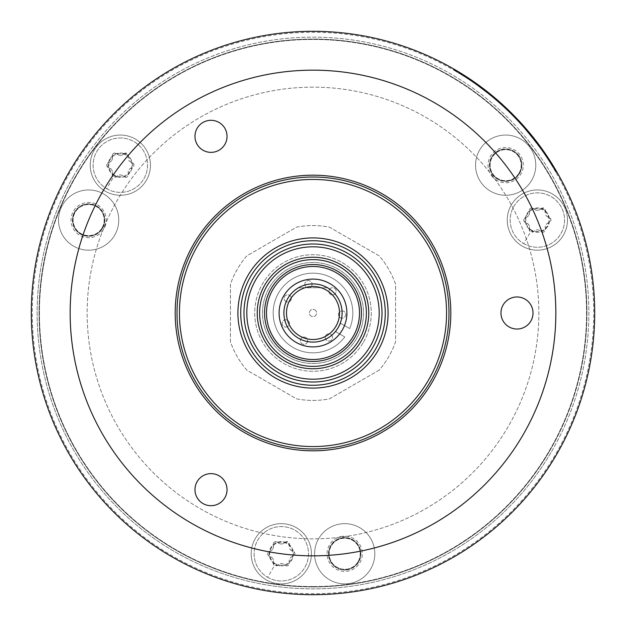 <?xml version="1.0" encoding="UTF-8"?>
<svg xmlns="http://www.w3.org/2000/svg" width="626" height="626" viewBox="0 0 626 626"><rect width="100%" height="100%" fill="white"/><g stroke="black" fill="none" stroke-linecap="round" stroke-linejoin="round"><path stroke-width="0.47" stroke-dasharray="3.13 2.35" d="M479.931 87.296L481.668 88.595L481.918 88.172L487.138 92.186L486.887 92.617A280.73 280.73 0 0 0 477.841 85.77A280.73 280.73 0 0 1 490.275 95.324A280.73 280.73 0 0 0 477.841 85.77A280.73 280.73 0 0 1 479.61 87.053A280.73 280.73 0 0 0 477.841 85.77L478.084 85.339L487.138 92.186L486.887 92.617L477.841 85.77L478.084 85.339L487.138 92.186L486.887 92.617L481.668 88.595L481.918 88.172L487.138 92.186L486.887 92.617L479.931 87.296L480.181 86.873L481.918 88.172L487.138 92.186L486.887 92.617L477.841 85.77L478.084 85.339L483.538 89.393L483.288 89.815L477.841 85.77L478.084 85.339L485.072 90.574L484.821 90.997L477.841 85.77L486.887 92.617L477.841 85.77L483.288 89.815L483.538 89.393L485.072 90.574L484.821 90.997L477.841 85.77L478.084 85.339L487.138 92.186L486.887 92.617A280.73 280.73 0 0 0 485.62 91.615L477.638 85.613L487.091 92.773L477.638 85.613L486.887 92.617L479.743 87.155L479.985 86.732L487.341 92.351L477.881 85.191L485.862 91.193A281.215 281.215 0 0 1 487.138 92.186L479.242 86.185A281.215 281.215 0 0 0 478.084 85.339L487.138 92.186L479.985 86.732L487.138 92.186L479.985 86.732L487.138 92.186L486.887 92.617L477.841 85.77L478.084 85.339L483.538 89.393L485.072 90.574L484.821 90.997L477.841 85.77L478.084 85.339L487.138 92.186L486.887 92.617L479.931 87.296L480.181 86.873L487.138 92.186L486.887 92.617L479.931 87.296L480.181 86.873L481.918 88.172L487.138 92.186L486.887 92.617L481.621 88.556L481.863 88.133M461.933 74.463A281.215 281.215 0 0 1 551.537 164.067L556.537 172.393L551.537 164.067L551.115 164.309A280.73 280.73 0 0 0 461.691 74.885L453.365 69.885L461.691 74.885L461.933 74.463L453.607 69.463L461.933 74.463A281.215 281.215 0 0 1 551.537 164.067L551.115 164.309L556.115 172.635L556.537 172.393L556.115 172.635L551.115 164.309A280.73 280.73 0 0 0 461.691 74.885L461.933 74.463M526.81 130.333L525.738 129.089L526.81 130.333A281.215 281.215 0 0 1 539.346 146.124L540.348 147.493L539.346 146.124A281.215 281.215 0 0 0 534.181 139.332L532.1 136.718A281.215 281.215 0 0 0 526.81 130.333L526.552 130.779L525.48 129.535L525.738 129.089L526.13 129.543A281.215 281.215 0 0 1 527.202 130.795L528 131.742A281.215 281.215 0 0 1 539.714 146.625L539.847 146.805A281.215 281.215 0 0 0 526.458 129.926L526.114 129.519A281.215 281.215 0 0 1 527.303 130.912L528.141 131.906A281.215 281.215 0 0 1 532.116 136.734L534.886 140.232A281.215 281.215 0 0 1 538.282 144.684L538.9 145.522A281.215 281.215 0 0 1 540.042 147.071L539.925 146.914A281.215 281.215 0 0 0 526.317 129.762L526.216 129.637A281.215 281.215 0 0 1 539.808 146.75L539.714 146.625A281.215 281.215 0 0 0 526.341 129.785L526.458 129.926A281.215 281.215 0 0 1 536.052 141.742L526.13 129.543A281.215 281.215 0 0 1 527.202 130.795L528.141 131.906A281.215 281.215 0 0 1 532.116 136.734L534.886 140.232A281.215 281.215 0 0 1 538.282 144.684L538.9 145.522A281.215 281.215 0 0 1 540.042 147.071L539.925 146.914A281.215 281.215 0 0 0 526.317 129.762L526.216 129.637A281.215 281.215 0 0 1 539.808 146.75L539.847 146.805A281.215 281.215 0 0 0 526.458 129.926A281.215 281.215 0 0 1 539.714 146.625A281.215 281.215 0 0 0 526.356 129.809L526.114 129.519A281.215 281.215 0 0 1 527.303 130.912L528 131.742A281.215 281.215 0 0 1 539.714 146.625A281.215 281.215 0 0 0 530.441 134.676L539.737 146.648A281.215 281.215 0 0 0 526.341 129.785L526.458 129.926A281.215 281.215 0 0 1 536.052 141.742L526.458 129.926A281.215 281.215 0 0 1 539.714 146.625A281.215 281.215 0 0 0 526.356 129.809L526.114 129.519A281.215 281.215 0 0 1 527.303 130.912L528.141 131.906A281.215 281.215 0 0 1 532.116 136.734L534.886 140.232A281.215 281.215 0 0 1 538.282 144.684L538.9 145.522A281.215 281.215 0 0 1 540.042 147.071L539.737 146.648A281.215 281.215 0 0 0 530.441 134.676L539.714 146.625A281.215 281.215 0 0 0 526.458 129.926L530.402 134.621A281.215 281.215 0 0 1 535.754 141.359L539.714 146.625A281.215 281.215 0 0 0 526.341 129.785L525.738 129.089L525.48 129.535L526.552 130.779L526.81 130.333M535.34 140.819A281.215 281.215 0 0 1 539.346 146.124A281.215 281.215 0 0 0 535.34 140.819L534.307 139.496L535.34 140.819L535.081 141.273L534.048 139.95L535.081 141.273L535.34 140.819M530.402 135.396L527.921 132.399A280.73 280.73 0 0 1 537.82 144.88L535.316 141.578A280.73 280.73 0 0 0 530.402 135.396L530.668 134.942L529.103 133.048L527.695 131.374L527.882 132.352A280.73 280.73 0 0 1 531.857 137.188L532.217 137.634L532.476 137.18L532.319 137.759L532.577 137.305L532.319 137.759L532.577 137.305L532.335 137.783L533.814 139.645L534.072 139.199L534.088 140.005L534.354 139.551L534.627 140.686A280.73 280.73 0 0 1 538.016 145.146L538.493 144.974L538.329 145.561L538.595 145.099L538.642 145.975A280.73 280.73 0 0 1 539.776 147.533L540.082 147.955L540.348 147.493L540.082 147.955L540.348 147.493L540.082 147.955L540.348 147.493L540.082 147.955L540.348 147.493L540.082 147.955L540.348 147.493L540.082 147.955L540.348 147.493L540.082 147.955L540.348 147.493L540.082 147.955L540.348 147.493L540.082 147.955L540.348 147.493L540.082 147.955L540.348 147.493L540.082 147.955L540.348 147.493L540.082 147.955L535.496 141.812A280.73 280.73 0 0 0 530.144 135.075L526.083 130.231A280.73 280.73 0 0 1 539.448 147.079L540.082 147.955L539.448 147.079A280.73 280.73 0 0 0 526.2 130.372L526.098 130.255A280.73 280.73 0 0 1 539.471 147.11L530.183 135.122A280.73 280.73 0 0 1 539.471 147.11L539.549 147.212A280.73 280.73 0 0 0 525.957 130.083L535.786 142.196A280.73 280.73 0 0 0 526.2 130.372A280.73 280.73 0 0 1 539.448 147.079A280.73 280.73 0 0 0 526.083 130.231A280.73 280.73 0 0 1 539.448 147.079A280.73 280.73 0 0 0 527.741 132.188L526.943 131.241A280.73 280.73 0 0 0 525.871 129.989L526.059 130.208A280.73 280.73 0 0 1 539.659 147.368L539.776 147.533A280.73 280.73 0 0 0 538.642 145.975L538.016 145.146A280.73 280.73 0 0 0 534.627 140.686L531.857 137.188A280.73 280.73 0 0 0 527.882 132.352L527.045 131.358A280.73 280.73 0 0 0 525.856 129.965L535.786 142.196A280.73 280.73 0 0 0 526.2 130.372A280.73 280.73 0 0 1 539.589 147.266L539.549 147.212A280.73 280.73 0 0 0 525.957 130.083L526.098 130.255A280.73 280.73 0 0 1 539.471 147.11L539.776 147.533A280.73 280.73 0 0 0 538.642 145.975L538.016 145.146A280.73 280.73 0 0 0 534.627 140.686L531.857 137.188A280.73 280.73 0 0 0 527.882 132.352L527.045 131.358A280.73 280.73 0 0 0 525.856 129.965L526.059 130.208A280.73 280.73 0 0 1 539.659 147.368L539.448 147.079A280.73 280.73 0 0 0 526.2 130.372A280.73 280.73 0 0 1 539.589 147.266L529.533 134.332L529.792 133.886L530.183 135.122L530.441 134.676L530.183 135.122A280.73 280.73 0 0 1 539.471 147.11L539.08 146.578A280.73 280.73 0 0 0 533.923 139.786L531.842 137.164A280.73 280.73 0 0 0 526.552 130.779A280.73 280.73 0 0 1 539.08 146.578L540.082 147.955L540.348 147.493L540.082 147.955L540.348 147.493L540.082 147.955L539.448 147.079A280.73 280.73 0 0 0 527.741 132.188L526.943 131.241A280.73 280.73 0 0 0 525.871 129.989L525.738 129.089L526.083 130.231L526.341 129.785M480.181 86.873L487.138 92.186A281.215 281.215 0 0 0 478.084 85.339A281.215 281.215 0 0 1 479.852 86.631A281.215 281.215 0 0 0 478.084 85.339A281.215 281.215 0 0 1 490.518 94.894A281.215 281.215 0 0 0 478.084 85.339A281.215 281.215 0 0 1 487.138 92.186A281.215 281.215 0 0 0 478.084 85.339A281.215 281.215 0 0 1 483.679 89.502L485.862 91.193A281.215 281.215 0 0 1 487.138 92.186A281.215 281.215 0 0 0 478.084 85.339A281.215 281.215 0 0 1 483.616 89.455L485.009 90.527L483.616 89.455A281.215 281.215 0 0 0 478.084 85.339A281.215 281.215 0 0 1 483.061 89.033L487.341 92.351L485.08 90.582L484.837 91.005L487.091 92.773L487.341 92.351L477.881 85.191L485.878 91.2A281.215 281.215 0 0 1 487.138 92.186A281.215 281.215 0 0 0 478.084 85.339A281.215 281.215 0 0 1 490.518 94.894A281.215 281.215 0 0 0 488.789 93.501A281.215 281.215 0 0 1 490.518 94.894A281.215 281.215 0 0 0 478.084 85.339A281.215 281.215 0 0 1 487.138 92.186A281.215 281.215 0 0 0 478.084 85.339A281.215 281.215 0 0 1 483.679 89.502L483.992 89.745A281.215 281.215 0 0 0 478.084 85.339A281.215 281.215 0 0 1 483.061 89.033L482.81 88.845A281.215 281.215 0 0 0 478.084 85.339A281.215 281.215 0 0 1 490.518 94.894A281.215 281.215 0 0 0 488.789 93.501A281.215 281.215 0 0 1 490.518 94.894A281.215 281.215 0 0 0 486.105 91.38L483.812 89.612A281.215 281.215 0 0 0 478.084 85.339A281.215 281.215 0 0 1 479.852 86.631A281.215 281.215 0 0 0 478.084 85.339A281.215 281.215 0 0 1 484.321 89.995L487.341 92.351L487.091 92.773L483.436 89.925A280.73 280.73 0 0 0 477.841 85.77L478.084 85.339A281.215 281.215 0 0 1 483.374 89.268L479.978 86.724L479.743 87.155L486.887 92.617L487.138 92.186L486.887 92.617L481.621 88.556M556.115 453.365A280.73 280.73 0 0 0 453.365 69.885A280.73 280.73 0 0 0 69.885 172.635A280.73 280.73 0 0 0 172.635 556.115A280.73 280.73 0 0 0 556.115 453.365A280.73 280.73 0 0 0 453.365 69.885A280.73 280.73 0 0 0 69.885 172.635A280.73 280.73 0 0 0 172.635 556.115A280.73 280.73 0 0 0 556.115 453.365M594.7 313A281.7 281.7 0 0 0 313 31.3A281.7 281.7 0 0 0 31.3 313A281.7 281.7 0 0 0 313 594.7A281.7 281.7 0 0 0 594.7 313A281.7 281.7 0 0 0 313 31.3A281.7 281.7 0 0 0 31.3 313A281.7 281.7 0 0 0 313 594.7A281.7 281.7 0 0 0 594.7 313A281.7 281.7 0 0 1 313 594.7A281.7 281.7 0 0 1 31.3 313A281.7 281.7 0 0 1 313 31.3A281.7 281.7 0 0 1 594.7 313M313 87.155A225.845 225.845 0 0 0 87.155 313A225.845 225.845 0 0 0 313 538.845A225.845 225.845 0 0 0 538.845 313A225.845 225.845 0 0 0 313 87.155A225.845 225.845 0 0 0 87.155 313A225.845 225.845 0 0 0 313 538.845A225.845 225.845 0 0 0 538.845 313A225.845 225.845 0 0 0 313 87.155M110.708 157.775A12.144 12.144 0 0 1 127.727 155.53A12.144 12.144 0 0 1 129.973 172.557A12.144 12.144 0 0 1 112.946 174.795A12.144 12.144 0 0 1 110.708 157.775A12.144 12.144 0 0 1 126.413 154.653A12.144 12.144 0 0 1 129.973 172.557A12.144 12.144 0 0 1 114.268 175.679A12.144 12.144 0 0 1 110.708 157.775M279.72 565.802A12.144 12.144 0 0 1 269.266 552.179A12.144 12.144 0 0 1 282.889 541.733A12.144 12.144 0 0 1 293.344 555.356A12.144 12.144 0 0 1 275.229 564.284A12.144 12.144 0 0 1 282.889 541.733A12.144 12.144 0 0 1 292.804 557.672A12.144 12.144 0 0 1 279.72 565.802M548.579 215.422A12.144 12.144 0 0 1 542.006 231.284A12.144 12.144 0 0 1 526.145 224.711A12.144 12.144 0 0 1 532.71 208.849A12.144 12.144 0 0 1 545.363 229.194A12.144 12.144 0 0 1 526.145 224.711A12.144 12.144 0 0 1 543.431 209.554A12.144 12.144 0 0 1 548.579 215.422M313 70.159A242.841 242.841 0 0 0 70.159 313A242.841 242.841 0 0 0 313 555.841A242.841 242.841 0 0 0 555.841 313A242.841 242.841 0 0 0 313 70.159M313 448.991A135.991 135.991 0 0 1 177.009 313A135.991 135.991 0 0 1 313 177.009A135.991 135.991 0 0 1 448.991 313A135.991 135.991 0 0 1 313 448.991M313 179.435A133.565 133.565 0 0 0 179.435 313A133.565 133.565 0 0 0 313 446.565A133.565 133.565 0 0 0 446.565 313A133.565 133.565 0 0 0 313 179.435M313 361.445A48.445 48.445 0 0 1 264.555 313A48.445 48.445 0 0 1 313 264.555A48.445 48.445 0 0 1 361.445 313A48.445 48.445 0 0 1 313 361.445M313 283.954A29.046 29.046 0 0 1 342.046 313A29.046 29.046 0 0 1 313 342.046A29.046 29.046 0 0 1 283.954 313A29.046 29.046 0 0 1 313 283.954A29.046 29.046 0 0 1 342.046 313A29.046 29.046 0 0 1 313 342.046A29.046 29.046 0 0 1 283.954 313A29.046 29.046 0 0 1 313 283.954A29.046 29.046 0 0 0 283.954 313A29.046 29.046 0 0 0 313 342.046M313 283.899A29.101 29.101 0 0 1 342.101 313A29.101 29.101 0 0 1 313 342.101A29.101 29.101 0 0 1 283.899 313A29.101 29.101 0 0 1 327.461 287.741L298.539 287.741L327.461 287.741A29.101 29.101 0 0 0 298.539 287.741A29.101 29.101 0 0 1 313 283.899M516.99 329.026A16.026 16.026 0 0 0 533.016 313A16.026 16.026 0 0 0 516.99 296.974A16.026 16.026 0 0 0 500.964 313A16.026 16.026 0 0 0 516.99 329.026M211.009 505.691A16.026 16.026 0 0 0 227.035 489.657A16.026 16.026 0 0 0 211.009 473.632A16.026 16.026 0 0 0 194.976 489.657A16.026 16.026 0 0 0 211.009 505.691M211.009 152.368A16.026 16.026 0 0 0 227.035 136.343A16.026 16.026 0 0 0 211.009 120.309A16.026 16.026 0 0 0 194.976 136.343A16.026 16.026 0 0 0 211.009 152.368M114.542 175.202A11.589 11.589 0 0 1 110.301 159.372A11.589 11.589 0 0 1 126.131 155.131A11.589 11.589 0 0 1 130.38 170.961A11.589 11.589 0 0 1 114.542 175.202M275.51 563.807A11.589 11.589 0 0 1 271.261 547.969A11.589 11.589 0 0 1 287.099 543.728A11.589 11.589 0 0 1 291.34 559.566A11.589 11.589 0 0 1 275.51 563.807M531.56 230.102A11.589 11.589 0 0 1 527.319 214.272A11.589 11.589 0 0 1 543.157 210.031A11.589 11.589 0 0 1 547.398 225.861A11.589 11.589 0 0 1 531.56 230.102M550.231 449.961A273.93 273.93 0 0 1 176.039 550.231A273.93 273.93 0 0 1 75.769 176.039A273.93 273.93 0 0 1 449.961 75.769A273.93 273.93 0 0 1 550.231 449.961M563.439 235.126A30.111 30.111 0 0 0 552.414 193.99A30.111 30.111 0 0 0 511.278 205.007A30.111 30.111 0 0 0 522.303 246.143A30.111 30.111 0 0 0 563.439 235.126A30.111 30.111 0 0 0 552.414 193.99A30.111 30.111 0 0 0 511.278 205.007A30.111 30.111 0 0 0 522.303 246.143A30.111 30.111 0 0 0 563.439 235.126M146.414 180.225A30.111 30.111 0 0 0 135.396 139.089A30.111 30.111 0 0 0 94.26 150.107A30.111 30.111 0 0 0 105.285 191.243A30.111 30.111 0 0 0 146.414 180.225A30.111 30.111 0 0 0 135.396 139.089A30.111 30.111 0 0 0 94.26 150.107A30.111 30.111 0 0 0 105.285 191.243A30.111 30.111 0 0 0 146.414 180.225M307.382 568.823A30.111 30.111 0 0 0 296.356 527.687A30.111 30.111 0 0 0 255.22 538.712A30.111 30.111 0 0 0 266.246 579.848A30.111 30.111 0 0 0 307.382 568.823A30.111 30.111 0 0 0 296.356 527.687A30.111 30.111 0 0 0 255.22 538.712A30.111 30.111 0 0 0 266.246 579.848A30.111 30.111 0 0 0 307.382 568.823M531.74 180.225A30.111 30.111 0 0 0 520.715 139.089A30.111 30.111 0 0 0 479.586 150.107A30.111 30.111 0 0 0 490.604 191.243A30.111 30.111 0 0 0 531.74 180.225A30.111 30.111 0 0 0 520.715 139.089A30.111 30.111 0 0 0 479.586 150.107A30.111 30.111 0 0 0 490.604 191.243A30.111 30.111 0 0 0 531.74 180.225M114.722 235.126A30.111 30.111 0 0 0 103.697 193.99A30.111 30.111 0 0 0 62.561 205.007A30.111 30.111 0 0 0 73.586 246.143A30.111 30.111 0 0 0 114.722 235.126A30.111 30.111 0 0 0 103.697 193.99A30.111 30.111 0 0 0 62.561 205.007A30.111 30.111 0 0 0 73.586 246.143A30.111 30.111 0 0 0 114.722 235.126M370.78 568.823A30.111 30.111 0 0 0 359.754 527.687A30.111 30.111 0 0 0 318.618 538.712A30.111 30.111 0 0 0 329.644 579.848A30.111 30.111 0 0 0 370.78 568.823A30.111 30.111 0 0 0 359.754 527.687A30.111 30.111 0 0 0 318.618 538.712A30.111 30.111 0 0 0 329.644 579.848A30.111 30.111 0 0 0 370.78 568.823M379.168 370.138L329.401 398.872A87.421 87.421 0 0 1 296.599 398.872L246.832 370.138A87.421 87.421 0 0 1 230.431 341.733L230.431 284.267A87.421 87.421 0 0 1 246.832 255.862L296.599 227.128A87.421 87.421 0 0 1 329.401 227.128L379.168 255.862A87.421 87.421 0 0 1 395.569 284.267L395.569 341.733A87.421 87.421 0 0 1 379.168 370.138L329.401 398.872A87.421 87.421 0 0 1 296.599 398.872L246.832 370.138A87.421 87.421 0 0 1 230.431 341.733L230.431 284.267A87.421 87.421 0 0 1 246.832 255.862L296.599 227.128A87.421 87.421 0 0 1 329.401 227.128L379.168 255.862A87.421 87.421 0 0 1 395.569 284.267L395.569 341.733A87.421 87.421 0 0 1 379.168 370.138M523.759 243.624A27.2 27.2 0 0 0 560.912 233.67A27.2 27.2 0 0 0 550.958 196.509A27.2 27.2 0 0 0 513.805 206.47A27.2 27.2 0 0 0 523.759 243.624A27.2 27.2 0 0 0 560.912 233.67A27.2 27.2 0 0 0 550.958 196.509A27.2 27.2 0 0 0 513.805 206.47A27.2 27.2 0 0 0 523.759 243.624L530.558 231.847L533.9 231.354C536.208 229.343 538.517 229.343 540.825 231.354C543.72 232.849 545.246 231.964 545.403 228.709C544.816 225.712 545.974 223.709 548.869 222.715C551.608 220.947 551.608 219.186 548.869 217.418C545.974 216.424 544.816 214.428 545.403 211.424L544.158 208.294L540.825 208.779C538.517 210.79 536.208 210.79 533.9 208.779C530.997 207.284 529.471 208.168 529.314 211.424C529.901 214.428 528.751 216.424 525.856 217.418C523.109 219.186 523.109 220.947 525.856 222.715C528.743 223.709 529.901 225.704 529.314 228.709L530.558 231.847M540.825 208.779A2.723 2.723 0 0 1 545.403 211.424A4.758 4.758 0 0 0 548.869 217.418A2.723 2.723 0 0 1 548.869 222.715A4.758 4.758 0 0 0 545.403 228.709A2.723 2.723 0 0 1 540.825 231.354A4.758 4.758 0 0 0 533.9 231.354A2.723 2.723 0 0 1 529.314 228.709A4.758 4.758 0 0 0 525.856 222.715A2.723 2.723 0 0 1 525.856 217.418A4.758 4.758 0 0 0 529.314 211.424A2.723 2.723 0 0 1 533.9 208.779A4.758 4.758 0 0 0 540.825 208.779M106.741 188.723A27.2 27.2 0 0 0 143.894 178.762A27.2 27.2 0 0 0 133.941 141.609A27.2 27.2 0 0 0 96.787 151.562A27.2 27.2 0 0 0 106.741 188.723A27.2 27.2 0 0 0 143.894 178.762A27.2 27.2 0 0 0 133.941 141.609A27.2 27.2 0 0 0 96.787 151.562A27.2 27.2 0 0 0 106.741 188.723L113.541 176.939L116.874 176.454C119.183 174.443 121.491 174.443 123.799 176.454C126.695 177.948 128.228 177.064 128.385 173.809C127.798 170.804 128.948 168.809 131.843 167.815C134.582 166.046 134.582 164.286 131.843 162.517C128.948 161.524 127.798 159.528 128.385 156.523L127.141 153.386L123.799 153.879C121.491 155.89 119.183 155.89 116.874 153.879C113.979 152.384 112.453 153.268 112.297 156.523C112.883 159.52 111.725 161.524 108.83 162.517C106.091 164.286 106.091 166.046 108.83 167.815C111.725 168.809 112.876 170.804 112.297 173.809L113.541 176.939M123.799 153.879A2.723 2.723 0 0 1 128.385 156.523A4.758 4.758 0 0 0 131.843 162.517A2.723 2.723 0 0 1 131.843 167.815A4.758 4.758 0 0 0 128.385 173.809A2.723 2.723 0 0 1 123.799 176.454A4.758 4.758 0 0 0 116.874 176.454A2.723 2.723 0 0 1 112.297 173.809A4.758 4.758 0 0 0 108.83 167.815A2.723 2.723 0 0 1 108.83 162.517A4.758 4.758 0 0 0 112.297 156.523A2.723 2.723 0 0 1 116.874 153.879A4.758 4.758 0 0 0 123.799 153.879M267.701 577.321A27.2 27.2 0 0 0 304.854 567.367A27.2 27.2 0 0 0 294.901 530.214A27.2 27.2 0 0 0 257.748 540.168A27.2 27.2 0 0 0 267.701 577.321A27.2 27.2 0 0 0 304.854 567.367A27.2 27.2 0 0 0 294.901 530.214A27.2 27.2 0 0 0 257.748 540.168A27.2 27.2 0 0 0 267.701 577.321L274.501 565.544L277.842 565.059C280.151 563.048 282.459 563.048 284.767 565.059C287.663 566.546 289.189 565.661 289.345 562.406C288.758 559.409 289.916 557.414 292.811 556.412C295.55 554.652 295.55 552.883 292.811 551.123C289.916 550.129 288.758 548.126 289.345 545.129L288.101 541.991L284.767 542.476C282.459 544.487 280.151 544.487 277.842 542.476C274.939 540.989 273.413 541.866 273.257 545.129C273.844 548.126 272.693 550.121 269.798 551.123C267.052 552.883 267.052 554.652 269.798 556.412C272.693 557.406 273.844 559.409 273.257 562.406L274.501 565.544M284.767 542.476A2.723 2.723 0 0 1 289.345 545.129A4.758 4.758 0 0 0 292.811 551.123A2.723 2.723 0 0 1 292.811 556.412A4.758 4.758 0 0 0 289.345 562.406A2.723 2.723 0 0 1 284.767 565.059A4.758 4.758 0 0 0 277.842 565.059A2.723 2.723 0 0 1 273.257 562.406A4.758 4.758 0 0 0 269.798 556.412A2.723 2.723 0 0 1 269.798 551.123A4.758 4.758 0 0 0 273.257 545.129A2.723 2.723 0 0 1 277.842 542.476A4.758 4.758 0 0 0 284.767 542.476M519.118 172.94A15.54 15.54 0 0 0 513.43 151.703A15.54 15.54 0 0 0 492.2 157.392A15.54 15.54 0 0 0 497.889 178.629A15.54 15.54 0 0 0 519.118 172.94A15.54 15.54 0 0 0 513.43 151.703A15.54 15.54 0 0 0 492.2 157.392A15.54 15.54 0 0 0 497.889 178.629A15.54 15.54 0 0 0 519.118 172.94M518.539 155.279A16.237 16.237 0 0 0 495.776 152.282A16.237 16.237 0 0 0 492.779 175.045A16.237 16.237 0 0 0 515.542 178.042A16.237 16.237 0 0 0 518.539 155.279M518.375 155.404A16.026 16.026 0 0 0 491.997 156.79A16.026 16.026 0 0 0 510.221 180.531A16.026 16.026 0 0 0 508.594 149.411A16.026 16.026 0 0 0 492.944 174.92A16.026 16.026 0 0 0 521.638 166.414A16.026 16.026 0 0 0 518.375 155.404M491.684 175.89A17.622 17.622 0 0 0 516.387 179.146A17.622 17.622 0 0 0 519.643 154.434A17.622 17.622 0 0 0 494.931 151.187A17.622 17.622 0 0 0 491.684 175.89M102.101 227.841A15.54 15.54 0 0 0 96.412 206.611A15.54 15.54 0 0 0 75.183 212.3A15.54 15.54 0 0 0 80.871 233.529A15.54 15.54 0 0 0 102.101 227.841A15.54 15.54 0 0 0 96.412 206.611A15.54 15.54 0 0 0 75.183 212.3A15.54 15.54 0 0 0 80.871 233.529A15.54 15.54 0 0 0 102.101 227.841M73.641 213.857A16.237 16.237 0 0 0 82.429 235.063A16.237 16.237 0 0 0 103.642 226.283A16.237 16.237 0 0 0 94.855 205.07A16.237 16.237 0 0 0 73.641 213.857M73.837 213.935A16.026 16.026 0 0 0 88.219 236.088A16.026 16.026 0 0 0 99.667 208.435A16.026 16.026 0 0 0 73.532 225.407A16.026 16.026 0 0 0 103.446 226.197A16.026 16.026 0 0 0 81.732 205.602A16.026 16.026 0 0 0 73.837 213.935M104.925 226.808A17.622 17.622 0 0 0 95.387 203.786A17.622 17.622 0 0 0 72.358 213.325A17.622 17.622 0 0 0 81.896 236.346A17.622 17.622 0 0 0 104.925 226.808M358.158 561.538A15.54 15.54 0 0 0 352.469 540.308A15.54 15.54 0 0 0 331.24 545.997A15.54 15.54 0 0 0 336.929 567.226A15.54 15.54 0 0 0 358.158 561.538A15.54 15.54 0 0 0 352.469 540.308A15.54 15.54 0 0 0 331.24 545.997A15.54 15.54 0 0 0 336.929 567.226A15.54 15.54 0 0 0 358.158 561.538M346.82 569.863A16.237 16.237 0 0 0 360.795 551.647A16.237 16.237 0 0 0 342.579 537.671A16.237 16.237 0 0 0 328.603 555.888A16.237 16.237 0 0 0 346.82 569.863M346.788 569.66A16.026 16.026 0 0 0 358.784 546.122A16.026 16.026 0 0 0 328.705 554.816A16.026 16.026 0 0 0 356.883 564.183A16.026 16.026 0 0 0 342.602 537.875A16.026 16.026 0 0 0 328.705 554.816A16.026 16.026 0 0 0 346.788 569.66M342.399 536.294A17.622 17.622 0 0 0 327.226 556.068A17.622 17.622 0 0 0 347 571.241A17.622 17.622 0 0 0 362.172 551.467A17.622 17.622 0 0 0 342.399 536.294M356.742 338.259A50.51 50.51 0 0 1 287.741 356.742A50.51 50.51 0 0 1 269.258 287.741A50.51 50.51 0 0 1 338.259 269.258A50.51 50.51 0 0 1 356.742 338.259A50.51 50.51 0 0 0 338.259 269.258A50.51 50.51 0 0 0 269.258 287.741A50.51 50.51 0 0 0 287.741 356.742A50.51 50.51 0 0 0 356.742 338.259A50.51 50.51 0 0 0 338.259 269.258A50.51 50.51 0 0 0 269.258 287.741A50.51 50.51 0 0 1 338.259 269.258A50.51 50.51 0 0 1 356.742 338.259A50.51 50.51 0 0 1 287.741 356.742A50.51 50.51 0 0 1 269.258 287.741A50.51 50.51 0 0 0 287.741 356.742A50.51 50.51 0 0 0 356.742 338.259M363.471 342.14A58.281 58.281 0 0 0 342.14 262.529A58.281 58.281 0 0 0 262.529 283.86A58.281 58.281 0 0 0 283.86 363.471A58.281 58.281 0 0 0 363.471 342.14A58.281 58.281 0 0 1 283.86 363.471A58.281 58.281 0 0 1 262.529 283.86A58.281 58.281 0 0 1 342.14 262.529A58.281 58.281 0 0 1 363.471 342.14M344.809 336.968A39.829 39.829 0 0 1 277.725 331.49A39.829 39.829 0 0 1 311.38 273.21A39.829 39.829 0 0 1 349.66 328.556L340.669 323.368L335.81 331.78L344.809 336.968A39.829 39.829 0 0 1 277.725 331.49A39.829 39.829 0 0 1 311.38 273.21A39.829 39.829 0 0 1 349.66 328.556L340.669 323.368L335.81 331.78L344.809 336.968M342.289 310.887A3.646 3.646 0 0 1 345.74 314.714A3.646 3.646 0 0 1 341.913 318.165A3.646 3.646 0 0 1 338.463 314.338A3.646 3.646 0 0 1 342.289 310.887A3.646 3.646 0 0 1 345.74 314.714A3.646 3.646 0 0 1 341.913 318.165A3.646 3.646 0 0 1 338.463 314.338A3.646 3.646 0 0 1 342.289 310.887M329.792 288.907A3.646 3.646 0 0 1 334.933 288.633A3.646 3.646 0 0 1 335.207 293.782A3.646 3.646 0 0 1 330.058 294.048A3.646 3.646 0 0 1 329.792 288.907A3.646 3.646 0 0 1 334.933 288.633A3.646 3.646 0 0 1 335.207 293.782A3.646 3.646 0 0 1 330.058 294.048A3.646 3.646 0 0 1 329.792 288.907M304.846 284.791A3.646 3.646 0 0 1 307.875 280.62A3.646 3.646 0 0 1 312.038 283.648A3.646 3.646 0 0 1 309.009 287.811A3.646 3.646 0 0 1 304.846 284.791A3.646 3.646 0 0 1 307.875 280.62A3.646 3.646 0 0 1 312.038 283.648A3.646 3.646 0 0 1 309.009 287.811A3.646 3.646 0 0 1 304.846 284.791M285.941 301.583A3.646 3.646 0 0 1 284.611 296.607A3.646 3.646 0 0 1 289.588 295.276A3.646 3.646 0 0 1 290.918 300.253A3.646 3.646 0 0 1 285.941 301.583A3.646 3.646 0 0 1 284.611 296.607A3.646 3.646 0 0 1 289.588 295.276A3.646 3.646 0 0 1 290.918 300.253A3.646 3.646 0 0 1 285.941 301.583M287.099 326.842A3.646 3.646 0 0 1 282.396 324.745A3.646 3.646 0 0 1 284.486 320.042A3.646 3.646 0 0 1 289.196 322.14A3.646 3.646 0 0 1 287.099 326.842A3.646 3.646 0 0 1 282.396 324.745A3.646 3.646 0 0 1 284.486 320.042A3.646 3.646 0 0 1 289.196 322.14A3.646 3.646 0 0 1 287.099 326.842M307.46 341.843A3.646 3.646 0 0 1 302.867 344.183A3.646 3.646 0 0 1 300.527 339.589A3.646 3.646 0 0 1 305.12 337.25A3.646 3.646 0 0 1 307.46 341.843A3.646 3.646 0 0 1 302.867 344.183A3.646 3.646 0 0 1 300.527 339.589A3.646 3.646 0 0 1 305.12 337.25A3.646 3.646 0 0 1 307.46 341.843M331.929 335.458A3.646 3.646 0 0 1 330.857 340.497A3.646 3.646 0 0 1 325.817 339.425A3.646 3.646 0 0 1 326.889 334.386A3.646 3.646 0 0 1 331.929 335.458A3.646 3.646 0 0 1 330.857 340.497A3.646 3.646 0 0 1 325.817 339.425A3.646 3.646 0 0 1 326.889 334.386A3.646 3.646 0 0 1 331.929 335.458M314.823 309.847A3.646 3.646 0 0 1 316.153 314.823A3.646 3.646 0 0 1 311.177 316.153A3.646 3.646 0 0 1 309.847 311.177A3.646 3.646 0 0 1 314.823 309.847A3.646 3.646 0 0 1 316.153 314.823A3.646 3.646 0 0 1 311.177 316.153A3.646 3.646 0 0 1 309.847 311.177A3.646 3.646 0 0 1 314.823 309.847M453.607 69.463L453.365 69.885L453.607 69.463M532.882 138.471L533.141 138.017L532.882 138.471M539.08 146.578A280.73 280.73 0 0 0 535.081 141.273A280.73 280.73 0 0 1 539.08 146.578L539.346 146.124L539.08 146.578M534.048 139.95L534.307 139.496L534.048 139.95M525.519 129.582L525.777 129.136L525.519 129.582M539.972 147.791L540.215 147.306L539.972 147.791M527.562 131.969L527.695 131.374L527.436 131.82L527.695 131.374L527.436 131.82L527.608 131.28L527.35 131.726L527.608 131.28L527.35 131.726L527.045 131.358A280.73 280.73 0 0 0 525.856 129.965L525.863 129.23L526.083 130.231M527.248 131.601L527.507 131.155L527.248 131.601M525.582 129.652L525.824 129.183L525.582 129.652M540.011 147.846L540.277 147.384L540.011 147.846M525.441 129.488L525.699 129.042L525.464 129.512M525.981 130.106L526.231 129.66L525.981 130.106M525.629 129.699L525.887 129.253M540.066 147.924L540.332 147.462L540.066 147.924M539.87 147.658L540.16 147.227L539.894 147.689M539.682 147.4L539.948 146.938L539.682 147.4M529.878 134.754L529.784 133.878L529.878 134.754M536.216 142.759L536.052 141.742L536.224 142.759M527.82 131.523L528.164 131.929A281.215 281.215 0 0 1 538.086 144.426L535.582 141.124A281.215 281.215 0 0 0 530.668 134.942M538.133 145.302L538.399 144.841M538.25 145.459L538.517 144.997L538.25 145.459M540.082 147.955L540.348 147.493L540.082 147.955M538.368 145.615L538.634 145.154M538.329 145.561L538.595 145.099L538.329 145.561M538.227 145.428L538.493 144.974M534.252 140.208L534.51 139.754M534.166 140.107L534.432 139.653L534.166 140.107M534.088 140.005L534.354 139.551M533.814 139.645L534.072 139.199M532.319 137.759L532.577 137.305L532.319 137.759M532.217 137.634L532.476 137.18M486.089 91.365L485.846 91.795L486.089 91.365L485.846 91.795L486.089 91.365L485.839 91.787L484.986 91.122L487.091 92.773L477.638 85.613L483.569 90.034A280.73 280.73 0 0 0 477.841 85.77A280.73 280.73 0 0 1 483.749 90.167L482.568 89.268A280.73 280.73 0 0 0 477.841 85.77A280.73 280.73 0 0 1 479.61 87.053L479.852 86.631L479.61 87.053A280.73 280.73 0 0 0 477.841 85.77A280.73 280.73 0 0 1 479 86.607L485.846 91.795A280.73 280.73 0 0 1 490.275 95.324L490.518 94.894L490.275 95.324A280.73 280.73 0 0 0 488.546 93.923A280.73 280.73 0 0 1 490.275 95.324L490.518 94.894L490.275 95.324A280.73 280.73 0 0 0 477.841 85.77L478.084 85.339L477.841 85.77A280.73 280.73 0 0 1 486.887 92.617L487.138 92.186L486.887 92.617A280.73 280.73 0 0 0 477.841 85.77A280.73 280.73 0 0 1 482.81 89.455A280.73 280.73 0 0 0 477.841 85.77A280.73 280.73 0 0 1 483.374 89.886L485.846 91.795L482.81 89.455L483.061 89.033L482.81 89.455L485.158 91.255L483.264 89.8L483.507 89.377L485.385 90.817L483.507 89.377L483.264 89.8L485.846 91.795L486.089 91.365L485.22 90.692L486.081 91.365L485.846 91.795L487.091 92.773L487.341 92.351L487.091 92.773L483.436 89.925A280.73 280.73 0 0 0 477.841 85.77A280.73 280.73 0 0 1 490.275 95.324L490.518 94.894L490.275 95.324A280.73 280.73 0 0 0 488.546 93.923L488.789 93.501L488.546 93.923A280.73 280.73 0 0 1 490.275 95.324L490.518 94.894L490.275 95.324A280.73 280.73 0 0 0 477.841 85.77A280.73 280.73 0 0 1 486.887 92.617L487.138 92.186L486.887 92.617A280.73 280.73 0 0 0 477.841 85.77A280.73 280.73 0 0 1 483.374 89.886L485.776 91.74L486.026 91.318L485.776 91.74L483.264 89.8L483.507 89.377L483.264 89.8L485.846 91.795L483.131 89.698A280.73 280.73 0 0 0 477.841 85.77A280.73 280.73 0 0 1 486.887 92.617L487.138 92.186L486.887 92.617A280.73 280.73 0 0 0 485.62 91.615L485.862 91.193L485.62 91.615L487.091 92.773L485.009 91.138L485.839 91.787L486.105 91.38M480.025 86.756L479.774 87.178L480.017 86.756L485.228 90.7L479.156 86.122L478.913 86.544L479.156 86.122L478.913 86.544L479.156 86.122L478.913 86.544L484.978 91.114L478.913 86.544L479.156 86.122L480.025 86.756L479.759 87.171L479.985 86.732M483.288 89.815L483.538 89.393M480.784 87.93L481.026 87.507M480.588 87.781L480.831 87.358M477.638 85.613L477.881 85.191L477.638 85.613M482.004 88.845L482.247 88.422L482.004 88.845M486.887 92.617L487.138 92.186L486.887 92.617A280.73 280.73 0 0 0 485.635 91.631L487.091 92.773L487.341 92.351L487.091 92.773L487.341 92.351L487.091 92.773L484.078 90.426A280.73 280.73 0 0 0 477.841 85.77A280.73 280.73 0 0 1 486.887 92.617L487.138 92.186L486.887 92.617M479 86.607L479.242 86.185M490.275 95.324L490.518 94.894L490.275 95.324M483.264 89.8L483.507 89.377L483.264 89.8M479.61 87.053L479.852 86.631L479.61 87.053M481.183 88.227L481.425 87.804M480.987 88.078L481.23 87.656M484.258 90.559L484.501 90.136M484.031 90.387L484.274 89.956M485.635 91.631L485.878 91.2M487.091 92.773L487.341 92.351L487.091 92.773M485.526 91.545L485.768 91.114L485.526 91.545M485.776 91.74L486.026 91.318L485.776 91.74M313 586.554A273.554 273.554 0 0 0 586.554 313A273.554 273.554 0 0 0 313 39.446A273.554 273.554 0 0 0 39.446 313A273.554 273.554 0 0 0 313 586.554A273.554 273.554 0 0 0 586.554 313A273.554 273.554 0 0 0 313 39.446A273.554 273.554 0 0 0 39.446 313A273.554 273.554 0 0 0 313 586.554M586.93 313A273.93 273.93 0 0 0 313 39.07A273.93 273.93 0 0 0 39.07 313A273.93 273.93 0 0 0 313 586.93A273.93 273.93 0 0 0 586.93 313A273.93 273.93 0 0 0 313 39.07A273.93 273.93 0 0 0 39.07 313A273.93 273.93 0 0 0 313 586.93A273.93 273.93 0 0 0 586.93 313M551.913 450.939A275.87 275.87 0 0 0 450.939 74.087A275.87 275.87 0 0 0 74.087 175.061A275.87 275.87 0 0 1 450.939 74.087A275.87 275.87 0 0 1 551.913 450.939A275.87 275.87 0 0 1 175.061 551.913A275.87 275.87 0 0 1 74.087 175.061A275.87 275.87 0 0 0 175.061 551.913A275.87 275.87 0 0 0 551.913 450.939M533.923 139.786L534.181 139.332M531.842 137.164L532.1 136.718M526.943 131.241L527.202 130.795L526.943 131.241M525.871 129.989L526.13 129.543L525.871 129.989M526.2 130.372L526.458 129.926M539.589 147.266L539.847 146.805L539.589 147.266M539.448 147.079L539.714 146.625M527.741 132.188L528 131.742L527.741 132.188M527.413 131.796L527.671 131.35L527.413 131.796M527.045 131.358L527.303 130.912M525.856 129.965L526.114 129.519M525.543 129.605L525.801 129.159M525.605 129.676L525.863 129.23L525.613 129.692M540.027 147.869L540.293 147.415M539.776 147.533L540.042 147.071M538.642 145.975L538.9 145.522M538.016 145.146L538.282 144.684M534.627 140.686L534.886 140.232M532.695 138.236L532.961 137.783M532.335 137.783L532.593 137.337M531.857 137.188L532.116 136.734M527.882 132.352L528.141 131.906M527.475 131.867L527.734 131.421M527.35 131.726L527.608 131.28M539.549 147.212L539.808 146.75L539.549 147.212M525.957 130.083L526.216 129.637L525.957 130.083M526.059 130.208L526.317 129.762L526.059 130.208M539.659 147.368L539.925 146.914L539.659 147.368M526.098 130.255L526.356 129.809L526.098 130.255M539.604 147.29L539.87 146.828L539.604 147.29M539.8 147.556L540.066 147.094L539.8 147.556M539.933 147.736L540.199 147.282L539.933 147.736M539.988 147.822L540.254 147.36L539.988 147.822M535.496 141.812L535.754 141.359M530.144 135.075L530.402 134.621M527.687 132.117L527.945 131.671M526.263 130.443L526.521 129.997M539.909 147.713L540.175 147.251M539.189 146.727L539.455 146.265M537.804 144.856L538.063 144.395M528.845 133.502L529.103 133.048M528.164 131.929L527.906 132.383L528.18 131.953M527.515 131.922L527.773 131.468M537.82 144.88L538.086 144.426M537.577 144.559L537.844 144.105M535.316 141.578L535.582 141.124M481.668 88.595L481.918 88.172M479.36 86.873L479.602 86.451M478.413 86.185L478.655 85.762M478.867 86.513L479.101 86.083M482.317 89.08L482.568 88.657M485.87 91.811L486.112 91.388L485.878 91.819M482.411 89.15L482.63 88.712M479.712 87.131L479.954 86.709M485.142 91.247L485.385 90.817L485.15 91.247M484.962 91.106L485.252 90.715L485.017 91.153M486.801 92.538L487.044 92.116L486.801 92.538M486.034 91.944L486.285 91.513L486.034 91.944M484.915 91.067L485.166 90.645M483.436 89.925L483.679 89.502L483.436 89.925M483.374 89.886L483.616 89.455L483.374 89.886M484.767 90.95L485.009 90.527L484.767 90.95M485.502 91.521L485.745 91.099L485.502 91.521M478.241 86.052L478.483 85.629M479.915 87.288L480.158 86.858M486.512 92.319L486.762 91.889M486.746 92.499L486.997 92.077M482.263 89.033L482.505 88.61M479.469 86.951L479.712 86.529M478.522 86.263L478.765 85.84M482.364 89.111L482.607 88.689M486.543 92.343L486.793 91.912M486.347 92.186L486.598 91.764L486.347 92.186M485.393 91.435L485.635 91.013M486.097 91.991L486.339 91.568M482.521 89.236L482.771 88.814M478.194 86.02L478.444 85.598M484.986 91.122L485.228 90.7L484.978 91.114M482.45 89.182L482.693 88.751M479.79 87.194L480.032 86.771M486.926 92.022L486.676 92.445L486.934 92.03M484.078 90.426L484.321 89.995M483.569 90.034L483.812 89.612M484.884 91.044L485.127 90.621M483.131 89.698L483.374 89.268M483.749 90.167L483.992 89.745M485.267 91.341L485.518 90.919M485.44 91.474L485.682 91.052M484.454 90.707L484.696 90.285M482.568 89.268L482.81 88.845M525.48 129.535L525.738 129.089"/><path stroke-width="0.94" d="M594.7 313A281.7 281.7 0 0 0 313 31.3A281.7 281.7 0 0 0 31.3 313A281.7 281.7 0 0 0 313 594.7A281.7 281.7 0 0 0 594.7 313M313 555.841A242.841 242.841 0 0 1 70.159 313A242.841 242.841 0 0 1 313 70.159A242.841 242.841 0 0 1 555.841 313A242.841 242.841 0 0 1 313 555.841M175.186 313A137.814 137.814 0 0 1 313 175.186A137.814 137.814 0 0 1 450.814 313A137.814 137.814 0 0 1 313 450.814A137.814 137.814 0 0 1 175.186 313M516.99 329.026A16.026 16.026 0 0 0 533.016 313A16.026 16.026 0 0 0 516.99 296.974A16.026 16.026 0 0 0 500.964 313A16.026 16.026 0 0 0 516.99 329.026M211.009 505.691A16.026 16.026 0 0 0 227.035 489.657A16.026 16.026 0 0 0 211.009 473.632A16.026 16.026 0 0 0 194.976 489.657A16.026 16.026 0 0 0 211.009 505.691M211.009 152.368A16.026 16.026 0 0 0 227.035 136.343A16.026 16.026 0 0 0 211.009 120.309A16.026 16.026 0 0 0 194.976 136.343A16.026 16.026 0 0 0 211.009 152.368M177.009 313A135.991 135.991 0 0 1 313 177.009A135.991 135.991 0 0 1 448.991 313A135.991 135.991 0 0 1 313 448.991A135.991 135.991 0 0 1 177.009 313M313 179.435A133.565 133.565 0 0 1 446.565 313A133.565 133.565 0 0 1 313 446.565A133.565 133.565 0 0 1 179.435 313A133.565 133.565 0 0 1 313 179.435M313 361.445A48.445 48.445 0 0 1 264.555 313A48.445 48.445 0 0 1 313 264.555A48.445 48.445 0 0 1 361.445 313A48.445 48.445 0 0 1 313 361.445M313 266.496A46.504 46.504 0 0 1 359.504 313A46.504 46.504 0 0 1 313 359.504A46.504 46.504 0 0 1 266.496 313A46.504 46.504 0 0 1 313 266.496M313 342.101A29.101 29.101 0 0 0 342.101 313A29.101 29.101 0 0 0 313 283.899A29.101 29.101 0 0 0 283.899 313A29.101 29.101 0 0 0 313 342.101M313 286.497A26.503 26.503 0 0 0 286.497 313A26.503 26.503 0 0 0 313 339.503A26.503 26.503 0 0 0 339.503 313A26.503 26.503 0 0 0 313 286.497M313 388.089A75.089 75.089 0 0 1 237.911 313A75.089 75.089 0 0 1 313 237.911A75.089 75.089 0 0 1 388.089 313A75.089 75.089 0 0 1 313 388.089M313 385.272A72.272 72.272 0 0 1 240.728 313A72.272 72.272 0 0 1 313 240.728A72.272 72.272 0 0 1 385.272 313A72.272 72.272 0 0 1 313 385.272M313 382.009A69.009 69.009 0 0 0 382.009 313A69.009 69.009 0 0 0 313 243.991A69.009 69.009 0 0 0 243.991 313A69.009 69.009 0 0 0 313 382.009M313 246.808A66.192 66.192 0 0 0 246.808 313A66.192 66.192 0 0 0 313 379.192A66.192 66.192 0 0 0 379.192 313A66.192 66.192 0 0 0 313 246.808M313 368.761A55.761 55.761 0 0 0 368.761 313A55.761 55.761 0 0 0 313 257.239A55.761 55.761 0 0 0 257.239 313A55.761 55.761 0 0 0 313 368.761M313 366.374A53.374 53.374 0 0 0 366.374 313A53.374 53.374 0 0 0 313 259.626A53.374 53.374 0 0 0 259.626 313A53.374 53.374 0 0 0 313 366.374M313 279.102A33.898 33.898 0 0 1 346.898 313A33.898 33.898 0 0 1 313 346.898A33.898 33.898 0 0 1 279.102 313A33.898 33.898 0 0 1 313 279.102"/></g></svg>
